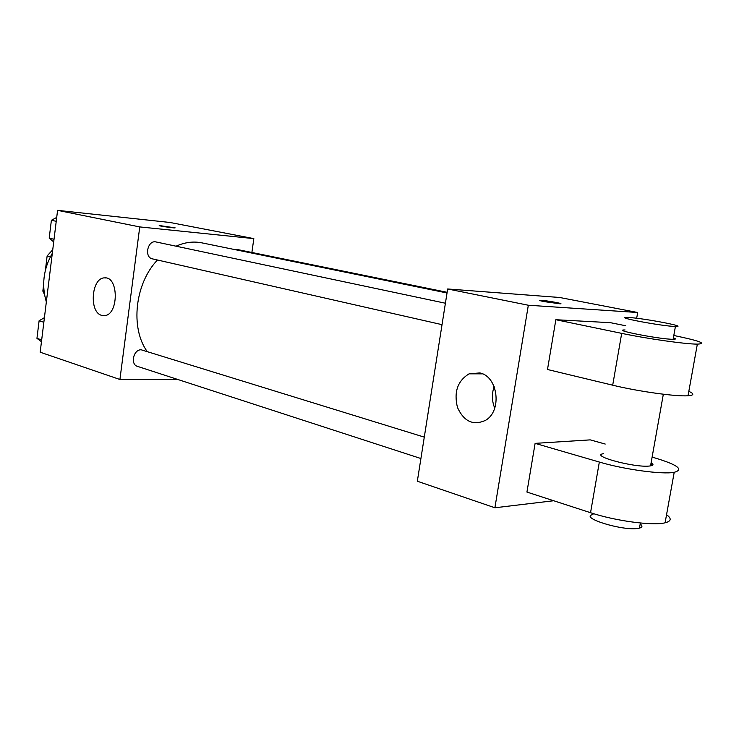 <?xml version="1.0" encoding="UTF-8"?>
<svg xmlns="http://www.w3.org/2000/svg" width="739" height="739" viewBox="0 0 739 739"><rect width="100%" height="100%" fill="white"/><g stroke="black" fill="none" stroke-linecap="round" stroke-linejoin="round"><path stroke-width="1.11" d="M44.035 291.443L42.844 291.101L43.638 284.598M45.402 270.123L47.139 255.925L52.746 249.736M42.844 291.101L44.46 294.381M50.391 256.729L47.139 255.925M52.312 253.274C43.389 269.125 41.393 285.356 46.345 301.965M177.452 379.356L119.912 379.486L40.174 352.207L57.577 210.356L169.998 222.476L253.828 238.614L251.888 252.479M447.03 292.977L201.858 242.854C193.396 241.163 184.796 242.281 176.048 246.189M157.453 260.008C134.969 283.443 130.129 327.691 147.061 351.385M119.912 379.486L139.754 226.919L253.828 238.614M445.414 303.23L156.058 241.958C147.652 239.732 143.874 257.375 152.437 258.872L442.033 324.661M447.141 292.302L237.441 249.533L235.122 249.662M420.916 458.531L137.426 366.35C130.036 364.429 133.547 349.214 141.241 349.806L424.288 437.137M139.754 226.919L57.577 210.356M101.816 315.387C88.772 312.56 91.368 277.504 104.615 277.882C118.942 276.284 118.739 315.23 104.402 315.627L101.816 315.387M159.273 225.617L174.912 227.898C172.954 228.065 156.77 225.626 159.476 225.561L175.125 227.852M553.659 500.737L494.899 507.767L417.332 481.228L447.658 288.977L559.654 297.484L637.683 312.505L636.676 318.269M41.467 341.732L36.95 338.342L39.102 320.772L44.414 317.659M41.689 339.903L36.95 338.342M43.85 322.25L39.102 320.772M53.707 241.93L49.199 238.152L51.388 220.277L56.718 217.423M54.03 239.27L49.199 238.152M56.238 221.303L51.388 220.277M479.814 372.927C498.031 376.336 502.335 410.875 485.588 420.306C473.348 425.886 463.981 421.618 457.487 407.512C453.7 392.086 457.57 380.862 469.108 373.823L479.814 372.927M494.899 507.767L528.33 305.235L447.658 288.977L559.654 297.484M417.332 481.228L447.658 288.977M494.16 386.608C491.638 393.822 491.832 401 494.724 408.131M544.126 301.604C539.95 300.755 538.694 300.311 540.357 300.274C544.939 300.228 565.631 303.941 560.042 303.812L544.126 301.604M528.33 305.235L637.683 312.505M605.223 444.047L590.23 439.871L535.11 443.363L526.935 492.063L590.544 512.709C615.024 520.875 652.98 526.002 665.091 522.806C671.335 521.207 671.825 518.51 666.55 514.714M625.804 325.779L610.451 322.684L555.848 319.719L547.497 369.5L612.696 385.195C637.822 391.356 676.194 396.732 688.027 395.762C694.133 395.291 694.401 393.822 688.822 391.356M603.551 453.681C589.26 455.566 634.182 467.852 649.378 466.032L650.551 465.875C653.553 465.311 653.747 464.221 651.133 462.614M652.121 457.108L653.184 457.413C677.293 464.535 684.305 469.505 674.199 472.332C662.199 474.65 624.086 469.431 599.338 462.051L590.544 512.709M535.11 443.363L599.338 462.051M592.964 514.529C578.572 517.485 622.959 531.267 638.274 528.357L639.457 528.117C642.487 527.286 642.727 525.891 640.196 523.96M625.074 329.963C610.405 329.631 660.324 339.404 673.127 339.293C676.065 339.284 676.148 338.813 673.386 337.871M555.848 319.719L621.693 333.363C647.087 338.711 685.626 344.189 697.348 344.125C707.131 343.69 699.639 340.882 674.901 335.709L673.811 335.488M628.907 317.511C643.761 318.232 689.321 326.943 675.418 326.472C662.643 326.333 612.603 316.874 627.254 317.437L628.907 317.511M652.131 463.298L651.724 465.607M674.448 338.259L674.264 339.266M621.693 333.363L612.696 385.195M106.046 277.975L104.615 277.882M469.108 373.823L482.484 373.851M650.551 465.875L663.336 394.229M639.457 528.117L640.371 523M675.418 326.472L673.127 339.293M674.199 472.332L665.091 522.806M697.348 344.125L688.027 395.762"/></g></svg>
